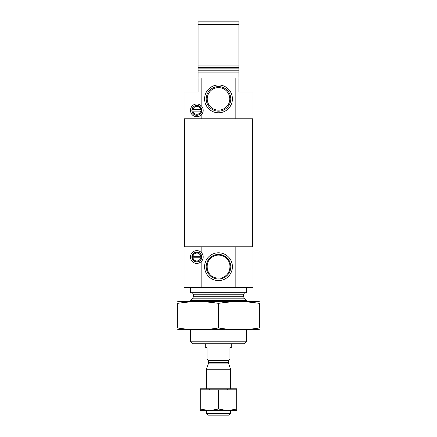 <?xml version="1.0" encoding="UTF-8"?>
<svg xmlns="http://www.w3.org/2000/svg" width="437" height="437" viewBox="0 0 437 437"><rect width="100%" height="100%" fill="white"/><g stroke="black" fill="none" stroke-linecap="round" stroke-linejoin="round"><path stroke-width="0.66" d="M230.791 266.707A12.291 12.291 0 0 0 212.355 256.06A12.291 12.291 0 0 0 212.355 277.353A12.291 12.291 0 0 0 230.791 266.707M207.482 269.897C206.264 262.746 208.853 257.95 215.244 255.519C223.263 253.455 230.059 259.299 229.944 266.707C229.687 272.322 226.961 276.047 221.772 277.888C214.277 278.948 209.514 276.282 207.482 269.897M201.823 77.961L201.823 106.404C197.95 101.826 190.723 104.039 190.445 110.353C190.723 116.663 197.939 118.891 201.823 114.308L201.823 118.771L184.064 118.771L184.064 91.989L198.098 91.989L198.098 77.961L238.902 77.961L238.902 72.864L198.098 72.864L198.098 65.08L238.902 65.08L238.902 72.864M201.823 118.771L252.936 118.771L252.936 91.989L238.902 91.989L238.902 77.961M235.177 118.771L235.177 77.961M198.098 77.961L198.098 72.864M198.098 68.86L238.902 68.86L238.902 24.401L198.098 24.401L198.098 21.85L238.902 21.85L238.902 24.401M238.902 70.821L198.098 70.821L198.098 24.401M201.599 110.851A0.508 0.508 0 0 0 201.659 110.643A4.845 4.845 0 0 1 196.819 115.199A4.845 4.845 0 0 1 191.985 110.643L192.493 111.118L201.151 111.118L201.659 110.643A4.845 4.845 0 0 0 201.659 110.069L201.151 109.589L192.493 109.589L191.985 110.069A4.845 4.845 0 0 1 196.819 105.508A4.845 4.845 0 0 1 201.659 110.069A0.508 0.508 0 0 0 201.599 109.856M201.151 111.118L200.698 111.118A3.955 3.955 0 0 1 192.941 111.118L192.493 111.118M201.533 257.508A0.508 0.508 0 0 0 201.594 257.3A4.78 4.78 0 0 1 196.819 261.796A4.78 4.78 0 0 1 192.045 257.3L192.553 257.781L201.086 257.781L201.594 257.3A4.78 4.78 0 0 0 201.594 256.727L201.086 256.251L192.553 256.251L192.045 256.727A4.78 4.78 0 0 1 196.819 252.231A4.78 4.78 0 0 1 201.594 256.727A0.508 0.508 0 0 0 201.533 256.519M201.086 257.781L200.698 257.781A3.955 3.955 0 0 1 192.941 257.781L192.553 257.781M201.823 287.622L184.064 287.622L184.064 246.812L201.823 246.812L201.823 253.061C197.95 248.484 190.723 250.696 190.445 257.016C190.723 263.32 197.939 265.554 201.823 260.965L201.823 287.622L252.936 287.622L252.936 246.812L235.177 246.812L235.177 287.622M246.555 341.182L190.445 341.182L192.996 343.733L244.004 343.733L246.555 341.182L246.555 329.706M190.445 301.65L190.445 300.503L246.555 300.503L246.555 301.65M190.445 341.182L190.445 329.706M191.335 292.724C192.575 292.845 193.258 293.522 193.378 294.762L193.378 296.723L192.777 298.165L190.445 300.503M190.445 287.622L190.445 292.724L246.555 292.724L246.555 287.622M232.413 266.707A13.913 13.913 0 0 0 211.546 254.656A13.913 13.913 0 0 0 211.546 278.757A13.913 13.913 0 0 0 232.413 266.707M201.823 253.061A6.375 6.375 0 0 1 201.823 260.965L201.823 260.965M201.823 246.812L235.177 246.812M191.816 253.067A6.375 6.375 0 0 1 194.776 250.975M197.529 250.68A6.375 6.375 0 0 1 198.442 250.849M198.436 263.183A6.375 6.375 0 0 1 196.825 263.391M194.776 263.052A6.375 6.375 0 0 1 191.81 260.955M191.848 257.016A4.976 4.976 0 0 1 199.305 252.706A4.976 4.976 0 0 1 199.305 261.321A4.976 4.976 0 0 1 191.848 257.016M192.105 257.508A0.508 0.508 0 0 1 192.045 257.3A4.78 4.78 0 0 1 192.045 256.727A0.508 0.508 0 0 1 192.105 256.519M192.553 256.251L192.941 256.251A3.955 3.955 0 0 1 200.698 256.251L201.086 256.251M184.704 246.812L184.704 118.771M232.413 98.877A13.913 13.913 0 0 0 211.546 86.826A13.913 13.913 0 0 0 211.546 110.927A13.913 13.913 0 0 0 232.413 98.877M201.823 106.404A6.375 6.375 0 0 1 201.823 114.308L201.823 114.308M191.816 106.41A6.375 6.375 0 0 1 194.776 104.312M197.529 104.017A6.375 6.375 0 0 1 198.442 104.186M198.436 116.526A6.375 6.375 0 0 1 196.825 116.734M194.776 116.395A6.375 6.375 0 0 1 191.81 114.297M191.848 110.353A4.976 4.976 0 0 1 199.305 106.049A4.976 4.976 0 0 1 199.305 114.663A4.976 4.976 0 0 1 191.848 110.353M192.045 110.856A0.508 0.508 0 0 1 191.985 110.643A4.845 4.845 0 0 1 191.985 110.069A0.508 0.508 0 0 1 192.04 109.862M192.493 109.589L192.941 109.589A3.955 3.955 0 0 1 200.698 109.589L201.151 109.589M229.769 98.877A11.269 11.269 0 0 0 212.868 89.121A11.269 11.269 0 0 0 212.868 108.638A11.269 11.269 0 0 0 229.769 98.877M230.791 98.877A12.291 12.291 0 0 0 212.355 88.23A12.291 12.291 0 0 0 212.355 109.523A12.291 12.291 0 0 0 230.791 98.877M177.69 329.673L259.31 329.673M177.69 327.979C177.69 330.203 177.69 330.203 177.69 327.979L177.69 303.376C177.69 301.148 177.69 301.148 177.69 303.376C191.291 301.148 204.898 301.148 218.5 303.376C232.102 301.148 245.709 301.148 259.31 303.376C259.31 301.148 259.31 301.148 259.31 303.376L259.31 327.979C259.31 330.203 259.31 330.203 259.31 327.979C245.709 330.208 232.102 330.208 218.5 327.979C204.898 330.208 191.291 330.208 177.69 327.979M218.5 327.979L218.5 303.376M177.69 301.683L259.31 301.683M205.745 343.733L205.745 347.557L207.023 347.557L207.023 359.039L229.977 359.039L229.977 347.557L231.255 347.557L231.255 343.733M230.649 413.544L206.351 413.544L207.957 415.15L229.043 415.15L230.649 413.544L230.649 410.627M206.351 388.793L206.351 369.26L230.649 369.26L230.649 388.793M228.414 363.114L208.586 363.114L208.678 362.595L228.322 362.595L230.649 369.26M228.322 362.595L228.322 360.569L229.851 359.039M209.132 410.627L200.293 410.627L200.293 389.831L209.132 389.831L209.132 388.793L209.662 388.793L209.662 389.831L227.338 389.831L227.338 388.793L227.868 388.793L227.868 389.831L236.707 389.831L236.707 409.005L227.868 410.627L209.132 410.627L200.293 409.005M236.707 409.005L236.707 410.627L227.868 410.627M227.338 410.627L218.5 409.005L209.662 410.627M227.868 388.793L236.707 388.793L236.707 389.831M209.132 388.793L200.293 388.793L200.293 389.831M218.5 409.005L218.5 389.831M227.338 388.793L209.662 388.793M198.098 67.418L238.902 67.418M192.777 298.165L244.223 298.165L246.555 300.503M193.378 296.723L243.622 296.723L244.223 298.165M193.378 294.762L243.622 294.762C243.742 293.522 244.425 292.845 245.665 292.724M208.678 362.595L208.678 360.569L228.322 360.569M243.622 296.723L243.622 294.762M252.296 246.812L252.296 118.771M206.351 413.544L206.351 410.627M208.586 363.114L206.351 369.26M208.678 360.569L207.149 359.039"/></g></svg>
